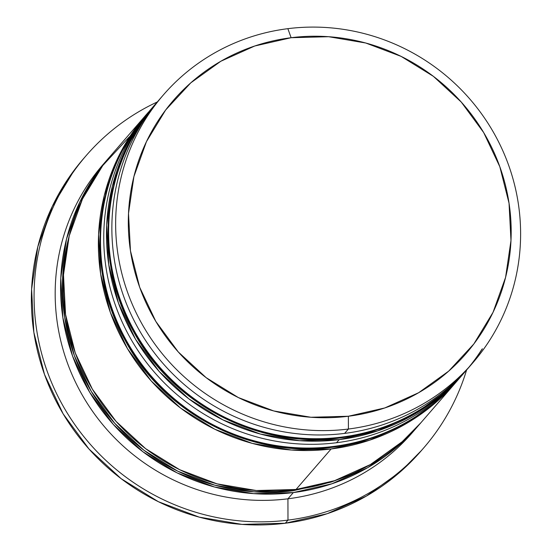 <?xml version="1.0" encoding="UTF-8"?>
<svg xmlns="http://www.w3.org/2000/svg" width="552" height="552" viewBox="0 0 552 552"><rect width="100%" height="100%" fill="white"/><g stroke="black" fill="none" stroke-linecap="round" stroke-linejoin="round"><path stroke-width="0.83" d="M139.815 125.138A204.647 199.562 40.9 0 0 141.65 343.144A204.647 199.562 40.9 0 0 341.384 437.136A204.647 199.562 -139.1 0 1 134.357 330.958A204.647 199.562 -139.1 0 1 156.457 102.92A204.647 199.562 -139.1 0 1 158.086 101.064L155.912 103.541A204.647 199.562 40.9 0 0 133.812 331.586A204.647 199.562 40.9 0 0 340.846 437.757A204.647 199.562 -139.1 0 1 141.112 343.772A204.647 199.562 -139.1 0 1 139.276 125.759M481.861 349.382A204.647 199.562 -139.1 0 1 340.846 437.757A11.164 1.863 82.8 0 1 340.563 437.915A11.164 1.863 -97.2 0 0 340.846 437.757L341.384 437.136L340.846 437.757A204.647 199.562 40.9 0 0 465.226 371.599L465.764 370.978A204.647 199.562 -139.1 0 1 341.384 437.136A204.647 199.562 40.9 0 0 482.4 348.76M131.721 134.481A204.647 199.562 40.9 0 0 133.549 352.493A204.647 199.562 40.9 0 0 333.284 446.478A204.647 199.562 -139.1 0 1 126.256 340.308A204.647 199.562 -139.1 0 1 148.357 112.263L147.819 112.891A204.647 199.562 40.9 0 0 125.718 340.929A204.647 199.562 40.9 0 0 332.746 447.099A204.647 199.562 -139.1 0 1 133.011 353.114A204.647 199.562 -139.1 0 1 131.183 135.109M332.746 447.099A11.164 1.863 82.8 0 1 332.463 447.258A11.164 1.863 -97.2 0 0 332.746 447.099L333.284 446.478L332.746 447.099A204.647 199.562 40.9 0 0 457.125 380.949L457.663 380.321A204.647 199.562 -139.1 0 1 333.284 446.478M68.917 237.118L62.631 278.173L64.667 317.352L74.334 355.571L91.252 391.368L114.775 423.349L143.989 450.308L177.785 471.194L214.852 485.208L253.775 491.818L293.057 490.756A202.791 197.747 -139.1 0 1 68.91 237.125M163.475 94.82L159.694 99.181A204.647 199.562 40.9 0 0 137.593 327.226A204.647 199.562 40.9 0 0 344.62 433.396L348.402 429.035L348.367 416.249A193.49 188.68 -139.1 0 1 130.458 250.794A193.49 188.68 -139.1 0 1 291.125 37.715L287.854 28.669A204.647 199.562 40.9 0 0 117.921 254.037A204.647 199.562 40.9 0 0 348.402 429.035A204.647 199.562 -139.1 0 1 141.374 322.865A204.647 199.562 -139.1 0 1 163.475 94.82A204.647 199.562 -139.1 0 1 287.854 28.669A204.647 199.562 -139.1 0 1 494.882 134.84A204.647 199.562 -139.1 0 1 472.781 362.878A204.647 199.562 -139.1 0 1 348.402 429.035L344.62 433.396A204.647 199.562 -139.1 0 1 136.882 325.928A204.647 199.562 -139.1 0 1 161.598 97.014M153.746 106.039L151.593 108.53A204.647 199.562 40.9 0 0 129.492 336.568A204.647 199.562 40.9 0 0 336.527 442.738A204.647 199.562 -139.1 0 1 129.002 335.678A204.647 199.562 -139.1 0 1 152.904 107.033M86.243 155.526L83.545 158.638A223.256 217.709 40.9 0 0 59.437 407.411A223.256 217.709 40.9 0 0 285.287 523.234L287.985 520.122A223.256 217.709 -139.1 0 1 62.134 404.299A223.256 217.709 -139.1 0 1 86.243 155.526A223.256 217.709 -139.1 0 1 157.299 101.954A223.256 217.709 40.9 0 0 44.201 362.381A223.256 217.709 40.9 0 0 287.985 520.122L287.937 498.808A204.647 199.562 -139.1 0 1 79.902 390.802A204.647 199.562 -139.1 0 1 105.722 161.529M464.411 372.531A204.647 199.562 -139.1 0 1 463.604 373.469A204.647 199.562 -139.1 0 1 339.225 439.627L336.527 442.738L339.225 439.627A204.647 199.562 -139.1 0 1 132.197 333.449A204.647 199.562 -139.1 0 1 154.298 105.411M145.652 115.389L111.104 155.25A204.647 199.562 40.9 0 0 89.003 383.288A204.647 199.562 40.9 0 0 296.031 489.465L331.124 448.969A204.647 199.562 -139.1 0 1 124.096 342.799A204.647 199.562 -139.1 0 1 146.197 114.754M107.861 158.997L103.003 164.593A204.647 199.562 40.9 0 0 80.902 392.638A204.647 199.562 40.9 0 0 287.937 498.808L293.333 492.577A204.647 199.562 -139.1 0 1 86.305 386.407A204.647 199.562 -139.1 0 1 108.406 158.362A204.647 199.562 -139.1 0 1 109.71 156.871M348.367 416.249L384.751 407.962L418.63 392.727L448.707 371.116L473.837 343.972L493.039 312.328L505.577 277.408L510.979 240.548L509.034 203.164L499.815 166.704L483.669 132.549L461.231 102.03L433.354 76.314L401.111 56.387L365.741 43.008L328.599 36.708L291.125 37.715L254.748 46.002L220.862 61.237L190.785 82.848L165.662 109.993L146.459 141.636L133.915 176.557L128.512 213.417L130.458 250.794L139.677 287.261L155.823 321.416L178.262 351.934L206.137 377.651L238.381 397.578L273.757 410.95L310.893 417.257L348.367 416.249L348.402 429.035A204.647 199.562 40.9 0 0 518.335 203.66A204.647 199.562 40.9 0 0 287.854 28.669L291.125 37.715A193.49 188.68 -139.1 0 1 509.034 203.164A193.49 188.68 -139.1 0 1 348.367 416.249M421.569 450.377L401.062 471.166L366.356 496.096L327.26 513.677L285.287 523.234L242.045 524.4L199.189 517.127L158.383 501.699L121.178 478.701L89.01 449.031L63.114 413.814L44.491 374.408L33.851 332.332L31.602 289.2L37.84 246.668L52.309 206.372L74.472 169.864L84.18 157.906M285.287 523.234A223.256 217.709 40.9 0 0 420.976 451.067L423.674 447.955A223.256 217.709 -139.1 0 1 287.985 520.122L285.287 523.234M418.989 424.936A204.647 199.562 -139.1 0 1 417.712 426.42A204.647 199.562 -139.1 0 1 293.333 492.577L287.937 498.808L287.985 520.122A223.256 217.709 40.9 0 0 466.599 370.006A223.256 217.709 -139.1 0 1 423.674 447.955M414.945 429.553A204.647 199.562 -139.1 0 1 287.937 498.808A204.647 199.562 40.9 0 0 412.316 432.651L417.133 427.096M419.037 424.881L399.462 444.843L367.646 467.703L331.807 483.814L293.333 492.577L253.692 493.647L214.411 486.981L176.999 472.836L142.899 451.757L113.408 424.557L89.672 392.272L72.602 356.15L62.852 317.586L60.789 278.042L66.502 239.057L79.771 202.122L100.085 168.657L109.779 156.796M293.057 490.756L331.186 482.075L345.393 476.7M129.354 136.827L102.782 165.538L82.469 199.01L69.207 235.945L63.487 274.93L65.55 314.467L75.3 353.038L92.377 389.16L116.113 421.438L145.597 448.645L179.704 469.717L217.108 483.862L256.39 490.528L296.031 489.465L334.512 480.702L370.344 464.584L402.16 441.731L420.955 422.68M296.031 489.465A204.647 199.562 40.9 0 0 420.41 423.308L455.503 382.812A204.647 199.562 -139.1 0 1 331.124 448.969L296.031 489.465M456.311 381.88A204.647 199.562 -139.1 0 1 455.503 382.812M456.401 381.777L437.253 401.235L405.437 424.095L369.605 440.206L331.124 448.969L291.484 450.039L252.202 443.373L214.79 429.228L180.69 408.149L151.207 380.949L127.471 348.664L110.393 312.542L100.643 273.978L98.58 234.434L104.293 195.449L117.562 158.514L137.876 125.049M462.183 375.098A204.647 199.562 -139.1 0 1 336.527 442.738A204.647 199.562 40.9 0 0 460.906 376.588L463.024 374.139M464.501 372.434L445.354 391.892L413.538 414.745L377.699 430.864L339.225 439.627L299.584 440.689L260.302 434.024L222.891 419.879L188.791 398.806L159.3 371.599L135.564 339.321L118.494 303.2L108.737 264.629L106.681 225.092L112.394 186.107L125.663 149.171L145.97 115.699M470.877 365.044A204.647 199.562 -139.1 0 1 344.62 433.396A204.647 199.562 40.9 0 0 469 367.239L472.781 362.878M465.226 371.599C432.03 408.97 390.485 431.077 340.584 437.915C259.109 449.314 172.224 404.637 133.204 330.986C92.57 258.991 102.016 164.041 155.912 103.541M467.371 369.095L465.764 370.978M457.125 380.949C423.929 418.312 382.384 440.42 332.49 447.258C251.015 458.657 164.123 413.979 125.111 340.336C84.477 268.341 93.916 173.383 147.819 112.891M459.278 378.437L457.663 380.321"/></g></svg>
